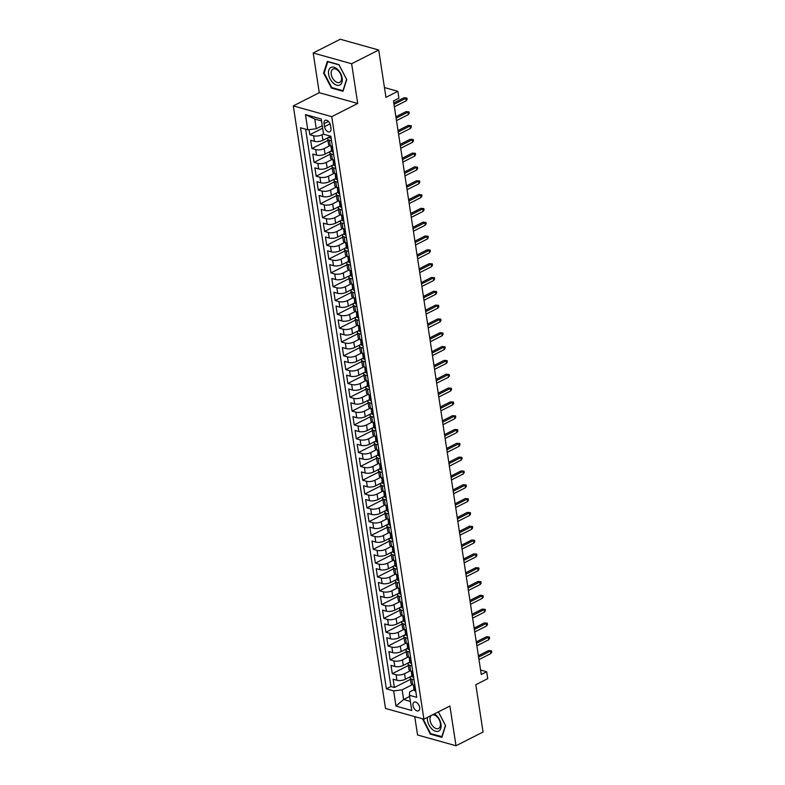 <?xml version="1.0" encoding="UTF-8"?>
<svg xmlns="http://www.w3.org/2000/svg" width="785" height="785" viewBox="0 0 785 785"><rect width="100%" height="100%" fill="white"/><g stroke="black" fill="none" stroke-linecap="round" stroke-linejoin="round"><path stroke-width="1.18" d="M419.641 707.413A4.847 2.904 -116.9 0 0 414.127 702.163A4.847 2.904 -116.9 0 0 412.998 705.558A4.847 2.904 -116.9 0 0 418.513 710.808A4.847 2.904 -116.9 0 0 419.641 707.413M414.745 716.626L417.551 734.986L455.997 745.75L483.06 732.022L475.818 684.687L487.73 678.642L486.671 671.734L480.577 670.027M293.296 105.897L385.494 708.433L423.929 719.197L331.731 116.661L293.296 105.897L319.269 92.709L357.715 103.483L351.631 63.752L313.195 52.978L319.269 92.709M313.195 52.978L340.258 39.25L378.704 50.014L385.945 97.35L397.848 91.305L384.444 87.557M351.631 63.752L378.704 50.014M309.035 129.643L309.81 134.716L322.655 128.2M328.787 137.306L322.939 140.28A6.064 2.335 171.3 0 1 314.451 141.31L310.654 140.25L311.93 148.542L327.963 140.407M330.897 151.132L325.049 154.095A6.064 2.335 -8.7 0 1 316.561 155.126L312.773 154.066L314.039 162.358L330.073 154.223M333.017 164.948L327.168 167.911A6.064 2.335 -8.7 0 1 318.681 168.952L314.883 167.882L316.159 176.174L332.192 168.039M335.126 178.764L329.278 181.737A6.064 2.335 -8.7 0 1 320.79 182.768L317.003 181.708L318.268 189.999L334.302 181.865M337.246 192.59L331.398 195.553A6.064 2.335 -8.7 0 1 322.91 196.584L319.112 195.524L320.388 203.815L336.422 195.681M339.355 206.406L333.507 209.369A6.064 2.335 -8.7 0 1 325.019 210.409L321.232 209.34L322.498 217.631L338.531 209.497M341.475 220.222L335.627 223.195A6.064 2.335 -8.7 0 1 327.139 224.225L323.341 223.166L324.617 231.457L340.651 223.323M343.585 234.048L337.736 237.011A6.064 2.335 -8.7 0 1 329.249 238.041L325.461 236.982L326.727 245.273L342.76 237.139M345.704 247.864L339.856 250.837A6.064 2.335 -8.7 0 1 331.368 251.867L327.571 250.807L328.846 259.099L344.88 250.964M347.814 261.69L341.966 264.653A6.064 2.335 -8.7 0 1 333.478 265.683L329.69 264.623L330.956 272.915L346.99 264.78M349.933 275.506L344.085 278.469A6.064 2.335 -8.7 0 1 335.597 279.509L331.8 278.439L333.075 286.731L349.109 278.596M352.043 289.322L346.195 292.295A6.064 2.335 -8.7 0 1 337.707 293.325L333.919 292.265L335.185 300.557L351.219 292.422M354.163 303.147L348.314 306.111A6.064 2.335 -8.7 0 1 339.826 307.141L336.029 306.081L337.305 314.373L353.338 306.238M356.272 316.963L350.424 319.927A6.064 2.335 -8.7 0 1 341.936 320.967L338.149 319.897L339.414 328.189L355.448 320.054M358.392 330.779L352.543 333.753A6.064 2.335 -8.7 0 1 344.056 334.783L340.268 333.723L341.534 342.015L357.567 333.88M360.501 344.605L354.653 347.569A6.064 2.335 -8.7 0 1 346.165 348.599L342.378 347.539L343.644 355.831L359.677 347.696M362.621 358.421L356.773 361.394A6.064 2.335 -8.7 0 1 348.285 362.425L344.497 361.365L345.763 369.656L361.797 361.522M364.731 372.247L358.882 375.21A6.064 2.335 -8.7 0 1 350.404 376.241L346.607 375.181L347.873 383.472L363.906 375.338M366.85 386.063L361.002 389.026A6.064 2.335 -8.7 0 1 352.514 390.066L348.726 388.997L349.992 397.288L366.026 389.154M368.96 399.879L363.112 402.852A6.064 2.335 -8.7 0 1 354.634 403.882L350.836 402.823L352.102 411.114L368.136 402.98M371.079 413.705L365.231 416.668A6.064 2.335 -8.7 0 1 356.743 417.698L352.956 416.639L354.221 424.93L370.255 416.796M373.189 427.521L367.341 430.484A6.064 2.335 -8.7 0 1 358.863 431.524L355.065 430.455L356.331 438.756L372.375 430.612M375.308 441.337L369.46 444.31A6.064 2.335 -8.7 0 1 360.972 445.34L357.185 444.281L358.451 452.572L374.484 444.438M377.418 455.163L371.57 458.126A6.064 2.335 -8.7 0 1 363.092 459.156L359.295 458.097L360.56 466.388L376.604 458.254M379.538 468.979L373.689 471.952A6.064 2.335 -8.7 0 1 365.202 472.982L361.414 471.922L362.68 480.214L378.713 472.079M381.657 482.804L375.799 485.768A6.064 2.335 -8.7 0 1 367.321 486.798L363.524 485.738L364.789 494.03L380.833 485.895M383.767 496.62L377.919 499.584A6.064 2.335 -8.7 0 1 369.431 500.624L365.643 499.554L366.909 507.846L382.943 499.711M385.886 510.436L380.028 513.41A6.064 2.335 -8.7 0 1 371.55 514.44L367.753 513.38L369.019 521.672L385.062 513.537M387.996 524.262L382.148 527.226A6.064 2.335 -8.7 0 1 373.66 528.256L369.872 527.196L371.138 535.488L387.172 527.353M390.116 538.078L384.257 541.042A6.064 2.335 -8.7 0 1 375.779 542.082L371.982 541.022L373.248 549.314L389.291 541.179M392.225 551.894L386.377 554.867A6.064 2.335 -8.7 0 1 377.889 555.898L374.102 554.838L375.367 563.13L391.401 554.995M394.345 565.72L388.497 568.683A6.064 2.335 -8.7 0 1 380.009 569.724L376.211 568.654L377.487 576.946L393.521 568.811M396.454 579.536L390.606 582.509A6.064 2.335 -8.7 0 1 382.118 583.54L378.331 582.48L379.597 590.771L395.63 582.637M398.574 593.362L392.726 596.325A6.064 2.335 -8.7 0 1 384.238 597.356L380.44 596.296L381.716 604.587L397.75 596.453M400.684 607.178L394.835 610.141A6.064 2.335 -8.7 0 1 386.348 611.181L382.56 610.112L383.826 618.403L399.859 610.269M402.803 620.994L396.955 623.967A6.064 2.335 -8.7 0 1 388.467 624.997L384.67 623.938L385.945 632.229L401.979 624.095M404.913 634.82L399.065 637.783A6.064 2.335 -8.7 0 1 390.577 638.813L386.789 637.754L388.055 646.045L404.089 637.911M407.032 648.636L401.184 651.609A6.064 2.335 -8.7 0 1 392.696 652.639L388.899 651.579L390.174 659.871L406.208 651.736M409.142 662.452L403.294 665.425A6.064 2.335 -8.7 0 1 394.806 666.455L391.018 665.395L392.284 673.687L408.318 665.552M397.848 91.305L398.908 98.213L393.491 100.961L481.254 674.482L486.671 671.734M324.048 123.637L324.509 126.679A4.7 2.816 -116.9 0 0 329.857 131.762A4.7 2.816 -116.9 0 0 330.956 128.475L330.495 125.443A4.7 2.816 -116.9 0 0 325.147 120.35A4.7 2.816 -116.9 0 0 324.048 123.637L328.444 121.41M413.999 689.711L409.613 691.938L409.436 695.294L416.707 697.335L330.848 136.256L323.577 134.215L321.251 119.016L305.463 114.59L307.789 129.8L300.518 127.759L386.377 688.837L393.648 690.879L402.136 689.838L403.608 699.513L410.369 701.407M409.436 695.294L411.762 710.504L395.974 706.078L393.648 690.879M410.32 670.792L404.56 673.716A6.064 2.335 171.3 0 1 396.082 674.747L392.284 673.687M411.262 676.278L405.413 679.241L404.56 673.716M408.21 656.976L402.45 659.9A6.064 2.335 171.3 0 1 393.962 660.931L390.174 659.871M406.09 643.151L400.33 646.075A6.064 2.335 171.3 0 1 391.852 647.105L388.055 646.045M403.981 629.334L398.221 632.259A6.064 2.335 171.3 0 1 389.733 633.289L385.945 632.229M401.861 615.518L396.101 618.433A6.064 2.335 171.3 0 1 387.623 619.473L383.826 618.403M399.751 601.693L393.991 604.617A6.064 2.335 171.3 0 1 385.504 605.647L381.716 604.587M397.632 587.877L391.872 590.801A6.064 2.335 171.3 0 1 383.384 591.831L379.597 590.771M395.522 574.061L389.762 576.975A6.064 2.335 171.3 0 1 381.274 578.015L377.487 576.946M393.403 560.235L387.643 563.159A6.064 2.335 171.3 0 1 379.155 564.189L375.367 563.13M391.293 546.419L385.533 549.343A6.064 2.335 171.3 0 1 377.045 550.373L373.248 549.314M389.174 532.593L383.414 535.517A6.064 2.335 171.3 0 1 374.926 536.547L371.138 535.488M387.064 518.777L381.304 521.701A6.064 2.335 171.3 0 1 372.816 522.731L369.019 521.672M384.944 504.961L379.184 507.875A6.064 2.335 171.3 0 1 370.697 508.915L366.909 507.846M382.835 491.135L377.075 494.059A6.064 2.335 171.3 0 1 368.587 495.09L364.789 494.03M380.715 477.319L374.955 480.243A6.064 2.335 171.3 0 1 366.467 481.274L362.68 480.214M378.605 463.493L372.846 466.418A6.064 2.335 171.3 0 1 364.358 467.458L360.56 466.388M376.486 449.677L370.726 452.602A6.064 2.335 171.3 0 1 362.238 453.632L358.451 452.572M374.376 435.861L368.616 438.786A6.064 2.335 171.3 0 1 360.129 439.816L356.331 438.756M372.257 422.036L366.497 424.96A6.064 2.335 171.3 0 1 358.009 425.99L354.221 424.93M370.147 408.22L364.387 411.144A6.064 2.335 171.3 0 1 355.899 412.174L352.102 411.114M368.028 394.404L362.268 397.318A6.064 2.335 171.3 0 1 353.78 398.358L349.992 397.288M365.918 380.578L360.158 383.502A6.064 2.335 171.3 0 1 351.67 384.532L347.873 383.472M363.798 366.762L358.038 369.686A6.064 2.335 171.3 0 1 349.551 370.716L345.763 369.656M361.689 352.936L355.929 355.86A6.064 2.335 171.3 0 1 347.441 356.89L343.644 355.831M359.569 339.12L353.809 342.044A6.064 2.335 171.3 0 1 345.322 343.074L341.534 342.015M357.46 325.304L351.7 328.218A6.064 2.335 171.3 0 1 343.212 329.258L339.414 328.189M355.34 311.478L349.58 314.402A6.064 2.335 171.3 0 1 341.092 315.433L337.305 314.373M353.23 297.662L347.47 300.586A6.064 2.335 171.3 0 1 338.983 301.617L335.185 300.557M351.111 283.846L345.351 286.76A6.064 2.335 171.3 0 1 336.863 287.801L333.075 286.731M348.991 270.02L343.241 272.945A6.064 2.335 171.3 0 1 334.753 273.975L330.956 272.915M346.882 256.204L341.122 259.128A6.064 2.335 171.3 0 1 332.634 260.159L328.846 259.099M344.762 242.379L339.012 245.303A6.064 2.335 171.3 0 1 330.524 246.333L326.727 245.273M342.652 228.563L336.893 231.487A6.064 2.335 171.3 0 1 328.405 232.517L324.617 231.457M340.533 214.747L334.783 217.661A6.064 2.335 171.3 0 1 326.295 218.701L322.498 217.631M338.423 200.921L332.663 203.845A6.064 2.335 171.3 0 1 324.176 204.875L320.388 203.815M336.304 187.105L330.544 190.029A6.064 2.335 171.3 0 1 322.066 191.059L318.268 189.999M334.194 173.289L328.434 176.203A6.064 2.335 171.3 0 1 319.946 177.243L316.159 176.174M332.075 159.463L326.315 162.387A6.064 2.335 171.3 0 1 317.837 163.417L314.039 162.358M329.965 145.647L324.205 148.571A6.064 2.335 171.3 0 1 315.717 149.601L311.93 148.542M323.548 134.009L322.085 134.745A6.064 2.335 171.3 0 1 313.608 135.776L309.81 134.716M305.63 129.191L390.92 686.532L394.404 687.503L410.437 679.368M405.413 679.241A6.064 2.335 -8.7 0 1 396.925 680.281L393.128 679.211L394.404 687.503M332.398 146.334L330.24 145.735A6.064 2.335 171.3 0 1 328.581 144.45L327.738 138.925A6.064 2.335 171.3 0 1 329.415 136.924M331.545 140.809L329.396 140.201A6.064 2.335 171.3 0 1 327.738 138.925M333.664 154.625L331.505 154.027A6.064 2.335 171.3 0 1 329.847 152.741A6.064 2.335 171.3 0 1 331.525 150.749M329.847 152.741L330.691 158.276A6.064 2.335 -8.7 0 0 332.359 159.551L334.508 160.15M335.774 168.441L333.625 167.843A6.064 2.335 171.3 0 1 331.967 166.567A6.064 2.335 171.3 0 1 333.645 164.565M331.967 166.567L332.811 172.092A6.064 2.335 -8.7 0 0 334.469 173.367L336.628 173.976M337.893 182.267L335.745 181.659A6.064 2.335 171.3 0 1 334.076 180.383A6.064 2.335 171.3 0 1 335.754 178.381M334.076 180.383L334.92 185.908A6.064 2.335 -8.7 0 0 336.588 187.193L338.737 187.792M340.003 196.083L337.854 195.485A6.064 2.335 171.3 0 1 336.196 194.199A6.064 2.335 171.3 0 1 337.874 192.207M336.196 194.199L337.04 199.733A6.064 2.335 -8.7 0 0 338.698 201.009L340.857 201.617M342.123 209.909L339.974 209.301A6.064 2.335 171.3 0 1 338.306 208.025A6.064 2.335 171.3 0 1 339.983 206.023M338.306 208.025L339.149 213.549A6.064 2.335 -8.7 0 0 340.818 214.825L342.966 215.433M344.242 223.725L342.083 223.126A6.064 2.335 171.3 0 1 340.425 221.841A6.064 2.335 171.3 0 1 342.103 219.839M340.425 221.841L341.269 227.365A6.064 2.335 -8.7 0 0 342.927 228.651L345.086 229.249M346.352 237.541L344.203 236.942A6.064 2.335 171.3 0 1 342.535 235.657A6.064 2.335 171.3 0 1 344.213 233.665M342.535 235.657L343.379 241.191A6.064 2.335 -8.7 0 0 345.047 242.467L347.196 243.075M348.471 251.367L346.313 250.758A6.064 2.335 171.3 0 1 344.654 249.483A6.064 2.335 171.3 0 1 346.332 247.481M344.654 249.483L345.498 255.007A6.064 2.335 -8.7 0 0 347.156 256.293L349.315 256.891M350.581 265.183L348.432 264.584A6.064 2.335 171.3 0 1 346.764 263.299A6.064 2.335 171.3 0 1 348.442 261.307M346.764 263.299L347.618 268.833A6.064 2.335 -8.7 0 0 349.276 270.109L351.425 270.707M352.7 278.999L350.542 278.4A6.064 2.335 171.3 0 1 348.883 277.125A6.064 2.335 171.3 0 1 350.561 275.123M348.883 277.125L349.727 282.649A6.064 2.335 -8.7 0 0 351.386 283.925L353.544 284.533M354.81 292.825L352.661 292.216A6.064 2.335 171.3 0 1 350.993 290.941A6.064 2.335 171.3 0 1 352.671 288.939M350.993 290.941L351.847 296.465A6.064 2.335 -8.7 0 0 353.505 297.75L355.654 298.349M356.93 306.641L354.771 306.042A6.064 2.335 171.3 0 1 353.113 304.757A6.064 2.335 171.3 0 1 354.791 302.765M353.113 304.757L353.957 310.291A6.064 2.335 -8.7 0 0 355.615 311.566L357.774 312.175M359.039 320.466L356.89 319.858A6.064 2.335 171.3 0 1 355.222 318.582A6.064 2.335 171.3 0 1 356.9 316.581M355.222 318.582L356.076 324.107A6.064 2.335 -8.7 0 0 357.734 325.382L359.883 325.991M361.159 334.282L359 333.684A6.064 2.335 171.3 0 1 357.342 332.398A6.064 2.335 171.3 0 1 359.02 330.397M357.342 332.398L358.186 337.923A6.064 2.335 -8.7 0 0 359.844 339.208L362.003 339.807M363.269 348.098L361.12 347.5A6.064 2.335 171.3 0 1 359.451 346.214A6.064 2.335 171.3 0 1 361.129 344.222M359.451 346.214L360.305 351.749A6.064 2.335 -8.7 0 0 361.963 353.024L364.112 353.633M365.388 361.924L363.229 361.316A6.064 2.335 171.3 0 1 361.571 360.04A6.064 2.335 171.3 0 1 363.249 358.038M361.571 360.04L362.415 365.565A6.064 2.335 -8.7 0 0 364.073 366.85L366.232 367.449M367.498 375.74L365.349 375.142A6.064 2.335 171.3 0 1 363.681 373.856A6.064 2.335 171.3 0 1 365.359 371.864M363.681 373.856L364.534 379.39A6.064 2.335 -8.7 0 0 366.193 380.666L368.342 381.265M369.617 389.556L367.459 388.958A6.064 2.335 171.3 0 1 365.8 387.682A6.064 2.335 171.3 0 1 367.478 385.68M365.8 387.682L366.644 393.207A6.064 2.335 -8.7 0 0 368.302 394.482L370.461 395.09M371.727 403.382L369.578 402.774A6.064 2.335 171.3 0 1 367.91 401.498A6.064 2.335 171.3 0 1 369.588 399.496M367.91 401.498L368.764 407.022A6.064 2.335 -8.7 0 0 370.422 408.308L372.571 408.906M373.846 417.198L371.688 416.599A6.064 2.335 171.3 0 1 370.029 415.314A6.064 2.335 171.3 0 1 371.707 413.322M370.029 415.314L370.873 420.848A6.064 2.335 -8.7 0 0 372.532 422.124L374.69 422.732M375.956 431.024L373.807 430.415A6.064 2.335 171.3 0 1 372.139 429.14A6.064 2.335 171.3 0 1 373.817 427.138M372.139 429.14L372.993 434.664A6.064 2.335 -8.7 0 0 374.651 435.95L376.8 436.548M378.076 444.84L375.917 444.241A6.064 2.335 171.3 0 1 374.259 442.956A6.064 2.335 171.3 0 1 375.936 440.954M374.259 442.956L375.102 448.48A6.064 2.335 -8.7 0 0 376.761 449.766L378.92 450.364M380.185 458.656L378.036 458.057A6.064 2.335 171.3 0 1 376.368 456.772A6.064 2.335 171.3 0 1 378.046 454.78M376.368 456.772L377.222 462.306A6.064 2.335 -8.7 0 0 378.88 463.582L381.029 464.19M382.305 472.482L380.146 471.873A6.064 2.335 171.3 0 1 378.488 470.598A6.064 2.335 171.3 0 1 380.166 468.596M378.488 470.598L379.332 476.122A6.064 2.335 -8.7 0 0 380.99 477.408L383.149 478.006M384.414 486.298L382.266 485.699A6.064 2.335 171.3 0 1 380.597 484.414A6.064 2.335 171.3 0 1 382.275 482.422M380.597 484.414L381.451 489.948A6.064 2.335 -8.7 0 0 383.109 491.224L385.258 491.822M386.534 500.123L384.375 499.515A6.064 2.335 171.3 0 1 382.717 498.239A6.064 2.335 171.3 0 1 384.395 496.238M382.717 498.239L383.561 503.764A6.064 2.335 -8.7 0 0 385.229 505.04L387.378 505.648M388.644 513.939L386.495 513.331A6.064 2.335 171.3 0 1 384.836 512.056A6.064 2.335 171.3 0 1 386.505 510.054M384.836 512.056L385.68 517.58A6.064 2.335 -8.7 0 0 387.339 518.865L389.488 519.464M390.763 527.755L388.604 527.157A6.064 2.335 171.3 0 1 386.946 525.871A6.064 2.335 171.3 0 1 388.624 523.88M386.946 525.871L387.79 531.406A6.064 2.335 -8.7 0 0 389.458 532.681L391.607 533.29M392.873 541.581L390.724 540.973A6.064 2.335 171.3 0 1 389.066 539.697A6.064 2.335 171.3 0 1 390.734 537.696M389.066 539.697L389.909 545.222A6.064 2.335 -8.7 0 0 391.568 546.507L393.717 547.106M394.992 555.397L392.834 554.799A6.064 2.335 171.3 0 1 391.175 553.513A6.064 2.335 171.3 0 1 392.853 551.512M391.175 553.513L392.019 559.038A6.064 2.335 -8.7 0 0 393.687 560.323L395.836 560.922M397.102 569.213L394.953 568.615A6.064 2.335 171.3 0 1 393.295 567.329A6.064 2.335 171.3 0 1 394.963 565.337M393.295 567.329L394.139 572.864A6.064 2.335 -8.7 0 0 395.797 574.139L397.956 574.748M399.222 583.039L397.063 582.431A6.064 2.335 171.3 0 1 395.404 581.155A6.064 2.335 171.3 0 1 397.082 579.153M395.404 581.155L396.248 586.68A6.064 2.335 -8.7 0 0 397.916 587.965L400.065 588.564M401.331 596.855L399.182 596.257A6.064 2.335 171.3 0 1 397.524 594.971A6.064 2.335 171.3 0 1 399.192 592.979M397.524 594.971L398.368 600.505A6.064 2.335 -8.7 0 0 400.026 601.781L402.185 602.389M403.451 610.681L401.292 610.073A6.064 2.335 171.3 0 1 399.634 608.797A6.064 2.335 171.3 0 1 401.312 606.795M399.634 608.797L400.478 614.321A6.064 2.335 -8.7 0 0 402.146 615.597L404.295 616.205M405.56 624.497L403.411 623.889A6.064 2.335 171.3 0 1 401.753 622.613A6.064 2.335 171.3 0 1 403.431 620.611M401.753 622.613L402.597 628.137A6.064 2.335 -8.7 0 0 404.255 629.423L406.414 630.021M407.68 638.313L405.521 637.714A6.064 2.335 171.3 0 1 403.863 636.429A6.064 2.335 171.3 0 1 405.541 634.437M403.863 636.429L404.707 641.963A6.064 2.335 -8.7 0 0 406.375 643.239L408.524 643.847M409.79 652.139L407.641 651.53A6.064 2.335 171.3 0 1 405.982 650.255A6.064 2.335 171.3 0 1 407.66 648.253M405.982 650.255L406.826 655.779A6.064 2.335 -8.7 0 0 408.485 657.065L410.643 657.663M411.909 665.955L409.75 665.356A6.064 2.335 171.3 0 1 408.092 664.071A6.064 2.335 171.3 0 1 409.77 662.079M408.092 664.071L408.936 669.595A6.064 2.335 -8.7 0 0 410.604 670.881L412.753 671.479M414.019 679.771L411.87 679.172A6.064 2.335 171.3 0 1 410.212 677.897A6.064 2.335 171.3 0 1 411.889 675.895M410.212 677.897L411.055 683.421A6.064 2.335 -8.7 0 0 412.714 684.697L414.873 685.305M321.556 120.978L314.795 119.084L316.276 128.76L307.789 129.8M322.282 125.718L316.276 128.76M357.715 103.483L331.731 116.661M455.997 745.75L449.913 706.019L423.929 719.197M409.613 696.472L403.608 699.513L395.974 706.078M412.439 684.618L402.136 689.838M390.92 686.532L386.377 688.837M314.795 119.084L305.463 114.59M323.587 73.084L331.417 88.048L342.996 91.286L346.744 79.57L338.914 64.615L327.335 61.377L323.587 73.084L324.274 72.74M422.556 718.815L430.278 734.112L441.857 737.36L445.605 725.644L438.393 711.867M332.134 87.675L331.417 88.048M430.994 733.749L430.278 734.112M331.103 137.905L330.524 138.15A4.013 1.55 171.3 0 1 329.474 137.316L329.239 135.805M394.011 104.317L405.835 98.321L403.961 97.791L406.905 98.037L405.835 98.321L406.218 100.804L394.394 106.799M403.961 97.791L393.795 102.953M406.905 98.037L407.121 99.42L406.218 100.804M342.132 78.107A9.852 5.897 -116.9 0 0 334.008 67.235A9.852 5.897 -116.9 0 0 328.63 74.33A9.852 5.897 -116.9 0 0 336.755 85.202A9.852 5.897 -116.9 0 0 342.132 78.107M341.475 77.156A7.457 4.465 -116.9 0 0 332.997 69.07A7.457 4.465 -116.9 0 0 331.25 74.29A7.457 4.465 -116.9 0 0 339.738 82.366A7.457 4.465 -116.9 0 0 341.475 77.156M331.751 87.567L324.166 73.074L327.796 61.73L339.012 64.87L346.597 79.363L342.966 90.717L331.751 87.567M427.433 717.431A9.852 5.897 -116.9 0 0 432.054 729.128A9.852 5.897 -116.9 0 0 440.777 728.421A9.852 5.897 -116.9 0 0 436.431 715.459A9.852 5.897 -116.9 0 0 434.34 713.918M431.475 715.37A7.457 4.465 -116.9 0 0 433.575 726.969A7.457 4.465 -116.9 0 0 438.599 728.441A7.457 4.465 -116.9 0 0 440.356 723.299A7.457 4.465 -116.9 0 0 436.882 716.617A7.457 4.465 -116.9 0 0 432.26 714.978M442.083 736.654L430.612 733.641L423.086 718.962M438.364 711.877L445.458 725.428L441.827 736.781M333.223 151.721L332.634 151.976A4.013 1.55 171.3 0 1 331.584 151.142L331.182 148.512A4.013 1.55 -8.7 0 0 331.584 149.062L331.79 149.081M331.584 147.649L331.407 147.874A4.013 1.55 -8.7 0 0 331.182 148.512M331.937 148.885L331.339 147.403A4.013 1.55 171.3 0 1 330.927 146.854L330.779 145.882M396.121 118.133L407.945 112.137L406.08 111.617L409.024 111.862L407.945 112.137L408.328 114.62L396.503 120.625M406.08 111.617L395.915 116.769M409.024 111.862L409.23 113.236L408.328 114.62M335.332 165.537L334.753 165.792A4.013 1.55 171.3 0 1 333.703 164.958L333.301 162.328A4.013 1.55 -8.7 0 0 333.703 162.878L333.91 162.897M333.703 161.465L333.517 161.69A4.013 1.55 -8.7 0 0 333.301 162.328M334.057 162.701L333.448 161.219A4.013 1.55 171.3 0 1 333.046 160.67L332.899 159.698M398.24 131.958L410.064 125.953L408.19 125.433L411.134 125.678L410.064 125.953L410.447 128.446L398.623 134.441M408.19 125.433L398.024 130.585M411.134 125.678L411.35 127.062L410.447 128.446M337.452 179.363L336.863 179.608A4.013 1.55 171.3 0 1 335.813 178.774L335.411 176.154A4.013 1.55 -8.7 0 0 335.813 176.703L336.019 176.723M335.813 175.29L335.637 175.506A4.013 1.55 -8.7 0 0 335.411 176.154M336.166 176.517L335.568 175.045A4.013 1.55 171.3 0 1 335.156 174.496L335.009 173.524M400.35 145.774L412.174 139.779L410.31 139.249L413.253 139.494L412.174 139.779L412.557 142.262L400.733 148.267M410.31 139.249L400.144 144.411M413.253 139.494L413.469 140.878L412.557 142.262M339.562 193.179L338.983 193.434A4.013 1.55 171.3 0 1 337.933 192.6L337.53 189.97A4.013 1.55 -8.7 0 0 337.933 190.519L338.139 190.539M337.933 189.106L337.746 189.332A4.013 1.55 -8.7 0 0 337.53 189.97M338.286 190.343L337.678 188.861A4.013 1.55 171.3 0 1 337.275 188.312L337.128 187.34M402.469 159.59L414.294 153.595L412.419 153.075L415.363 153.32L414.294 153.595L414.676 156.087L402.852 162.083M412.419 153.075L402.254 158.227M415.363 153.32L415.579 154.704L414.676 156.087M341.681 207.005L341.092 207.25A4.013 1.55 171.3 0 1 340.042 206.416L339.64 203.796A4.013 1.55 -8.7 0 0 340.042 204.335L340.248 204.365M340.042 202.923L339.866 203.148A4.013 1.55 -8.7 0 0 339.64 203.796M340.396 204.159L339.797 202.677A4.013 1.55 171.3 0 1 339.385 202.137L339.238 201.166M404.579 173.416L416.403 167.411L414.539 166.891L417.483 167.136L416.403 167.411L416.786 169.903L404.962 175.899M414.539 166.891L404.373 172.052M417.483 167.136L417.698 168.52L416.786 169.903M343.791 220.82L343.212 221.066A4.013 1.55 171.3 0 1 342.162 220.242L341.76 217.612A4.013 1.55 -8.7 0 0 342.162 218.161L342.368 218.181M342.162 216.748L341.975 216.964A4.013 1.55 -8.7 0 0 341.76 217.612M342.515 217.985L341.907 216.503A4.013 1.55 171.3 0 1 341.504 215.953L341.357 214.982M406.699 187.232L418.523 181.237L416.649 180.707L419.602 180.962L418.523 181.237L418.905 183.719L407.081 189.725M416.649 180.707L406.493 185.868M419.602 180.962L419.808 182.336L418.905 183.719M345.91 234.636L345.322 234.892A4.013 1.55 171.3 0 1 344.272 234.058L343.869 231.428A4.013 1.55 -8.7 0 0 344.272 231.977L344.478 231.997M344.272 230.564L344.095 230.79A4.013 1.55 -8.7 0 0 343.869 231.428M344.625 231.801L344.026 230.319A4.013 1.55 171.3 0 1 343.614 229.769L343.467 228.798M408.808 201.058L420.632 195.053L418.768 194.533L421.712 194.778L420.632 195.053L421.015 197.545L409.191 203.541M418.768 194.533L408.602 199.684M421.712 194.778L421.928 196.162L421.015 197.545M348.02 248.462L347.48 248.688A4.013 1.55 171.3 0 1 346.391 247.874L345.989 245.254A4.013 1.55 -8.7 0 0 346.391 245.793L346.597 245.823M346.391 244.38L346.205 244.606A4.013 1.55 -8.7 0 0 345.989 245.254M346.744 245.617L346.136 244.135A4.013 1.55 171.3 0 1 345.734 243.595L345.586 242.624M410.928 214.874L422.752 208.879L420.878 208.349L423.831 208.594L422.752 208.879L423.135 211.361L411.311 217.357M420.878 208.349L410.722 213.51M423.831 208.594L424.037 209.978L423.135 211.361M350.139 262.278L349.551 262.533A4.013 1.55 171.3 0 1 348.501 261.699L348.098 259.07A4.013 1.55 -8.7 0 0 348.501 259.619L348.707 259.639M348.501 258.206L348.324 258.432A4.013 1.55 -8.7 0 0 348.098 259.07M348.854 259.442L348.255 257.961A4.013 1.55 171.3 0 1 347.853 257.411L347.696 256.44M413.038 228.69L424.862 222.695L422.997 222.175L425.941 222.42L424.862 222.695L425.244 225.177L413.42 231.182M422.997 222.175L412.832 227.326M425.941 222.42L426.157 223.804L425.244 225.177M352.249 276.094L351.67 276.349A4.013 1.55 171.3 0 1 350.62 275.515L350.218 272.886A4.013 1.55 -8.7 0 0 350.62 273.435L350.826 273.455M350.62 272.022L350.434 272.248A4.013 1.55 -8.7 0 0 350.218 272.886M350.974 273.259L350.365 271.777A4.013 1.55 171.3 0 1 349.963 271.227L349.816 270.256M415.157 242.516L426.981 236.511L425.107 235.991L428.06 236.236L426.981 236.511L427.364 239.003L415.54 244.999M425.107 235.991L414.951 241.142M428.06 236.236L428.267 237.619L427.364 239.003M354.369 289.92L353.78 290.165A4.013 1.55 171.3 0 1 352.73 289.331L352.328 286.711A4.013 1.55 -8.7 0 0 352.73 287.261L352.936 287.281M352.73 285.848L352.553 286.064A4.013 1.55 -8.7 0 0 352.328 286.711M353.083 287.075L352.485 285.603A4.013 1.55 171.3 0 1 352.082 285.053L351.925 284.082M417.267 256.332L429.091 250.337L427.226 249.807L430.17 250.052L429.091 250.337L429.474 252.819L417.649 258.824M427.226 249.807L417.061 254.968M430.17 250.052L430.386 251.435L429.474 252.819M356.478 303.736L355.899 303.991A4.013 1.55 171.3 0 1 354.849 303.157L354.447 300.527A4.013 1.55 -8.7 0 0 354.849 301.077L355.055 301.097M354.849 299.664L354.663 299.89A4.013 1.55 -8.7 0 0 354.447 300.527M355.203 300.9L354.594 299.419A4.013 1.55 171.3 0 1 354.192 298.869L354.045 297.898M419.386 270.148L431.21 264.152L429.336 263.632L432.29 263.878L431.21 264.152L431.593 266.645L419.769 272.64M429.336 263.632L419.18 268.784M432.29 263.878L432.496 265.261L431.593 266.645M358.598 317.562L358.009 317.807A4.013 1.55 171.3 0 1 356.959 316.973L356.557 314.353A4.013 1.55 -8.7 0 0 356.969 314.893L357.165 314.922M356.959 313.48L356.783 313.706A4.013 1.55 -8.7 0 0 356.557 314.353M357.312 314.716L356.714 313.235A4.013 1.55 171.3 0 1 356.311 312.695L356.154 311.724M421.496 283.974L433.32 277.968L431.456 277.448L434.399 277.694L433.32 277.968L433.703 280.461L421.879 286.456M431.456 277.448L421.29 282.61M434.399 277.694L434.615 279.077L433.703 280.461M360.707 331.378L360.129 331.623A4.013 1.55 171.3 0 1 359.079 330.799L358.676 328.169A4.013 1.55 -8.7 0 0 359.079 328.719L359.285 328.738M359.079 327.306L358.892 327.522A4.013 1.55 -8.7 0 0 358.676 328.169M359.432 328.542L358.823 327.06A4.013 1.55 171.3 0 1 358.421 326.511L358.274 325.539M423.615 297.79L435.439 291.794L433.565 291.264L436.519 291.52L435.439 291.794L435.822 294.277L423.998 300.282M433.565 291.264L423.409 296.426M436.519 291.52L436.725 292.893L435.822 294.277M362.827 345.194L362.238 345.449A4.013 1.55 171.3 0 1 361.188 344.615L360.786 341.985A4.013 1.55 -8.7 0 0 361.198 342.535L361.394 342.554M361.188 341.122L361.012 341.347A4.013 1.55 -8.7 0 0 360.786 341.985M361.542 342.358L360.943 340.876A4.013 1.55 171.3 0 1 360.541 340.327L360.384 339.355M425.725 311.616L437.549 305.61L435.685 305.09L438.629 305.336L437.549 305.61L437.932 308.103L426.108 314.098M435.685 305.09L425.519 310.242M438.629 305.336L438.844 306.719L437.932 308.103M364.937 359.02L364.358 359.265A4.013 1.55 171.3 0 1 363.308 358.431L362.905 355.811A4.013 1.55 -8.7 0 0 363.308 356.351L363.514 356.38M363.308 354.948L363.121 355.163A4.013 1.55 -8.7 0 0 362.905 355.811M363.661 356.174L363.053 354.692A4.013 1.55 171.3 0 1 362.65 354.153L362.503 353.181M427.845 325.432L439.669 319.436L437.795 318.906L440.748 319.152L439.669 319.436L440.051 321.919L428.227 327.914M437.795 318.906L427.639 324.068M440.748 319.152L440.954 320.535L440.051 321.919M367.056 372.836L366.467 373.091A4.013 1.55 171.3 0 1 365.417 372.257L365.015 369.627A4.013 1.55 -8.7 0 0 365.427 370.177L365.624 370.196M365.417 368.764L365.241 368.989A4.013 1.55 -8.7 0 0 365.015 369.627M365.771 370L365.172 368.518A4.013 1.55 171.3 0 1 364.77 367.969L364.613 366.997M429.954 339.248L441.778 333.252L439.914 332.732L442.858 332.977L441.778 333.252L442.161 335.735L430.337 341.74M439.914 332.732L429.748 337.884M442.858 332.977L443.074 334.361L442.161 335.735M369.166 386.652L368.587 386.907A4.013 1.55 171.3 0 1 367.537 386.073L367.135 383.443A4.013 1.55 -8.7 0 0 367.537 383.993L367.743 384.012M367.537 382.58L367.36 382.805A4.013 1.55 -8.7 0 0 367.135 383.443M367.89 383.816L367.282 382.334A4.013 1.55 171.3 0 1 366.88 381.785L366.732 380.813M432.074 353.073L443.898 347.068L442.024 346.548L444.977 346.793L443.898 347.068L444.281 349.56L432.457 355.556M442.024 346.548L431.868 351.7M444.977 346.793L445.183 348.177L444.281 349.56M371.285 400.478L370.697 400.723A4.013 1.55 171.3 0 1 369.647 399.889L369.244 397.269A4.013 1.55 -8.7 0 0 369.656 397.818L369.853 397.838M369.647 396.405L369.47 396.621A4.013 1.55 -8.7 0 0 369.244 397.269M370 397.632L369.401 396.16A4.013 1.55 171.3 0 1 368.999 395.611L368.842 394.639M434.183 366.889L446.008 360.894L444.143 360.364L447.087 360.609L446.008 360.894L446.39 363.376L434.566 369.382M444.143 360.364L433.977 365.525M447.087 360.609L447.303 361.993L446.39 363.376M373.395 414.294L372.816 414.549A4.013 1.55 171.3 0 1 371.766 413.715L371.364 411.085A4.013 1.55 -8.7 0 0 371.766 411.634L371.972 411.654M371.766 410.221L371.59 410.447A4.013 1.55 -8.7 0 0 371.364 411.085M372.119 411.458L371.511 409.976A4.013 1.55 171.3 0 1 371.109 409.427L370.962 408.455M436.303 380.705L448.127 374.71L446.253 374.19L449.206 374.435L448.127 374.71L448.51 377.202L436.686 383.198M446.253 374.19L436.097 379.341M449.206 374.435L449.412 375.819L448.51 377.202M375.515 428.119L374.926 428.365A4.013 1.55 171.3 0 1 373.876 427.531L373.483 424.911A4.013 1.55 -8.7 0 0 373.886 425.45L374.082 425.48M373.876 424.037L373.699 424.263A4.013 1.55 -8.7 0 0 373.483 424.911M374.229 425.274L373.631 423.792A4.013 1.55 171.3 0 1 373.228 423.252L373.081 422.281M438.413 394.531L450.237 388.526L448.372 388.006L451.316 388.251L450.237 388.526L450.619 391.018L438.795 397.014M448.372 388.006L438.207 393.167M451.316 388.251L451.532 389.635L450.619 391.018M377.624 441.935L377.045 442.181A4.013 1.55 171.3 0 1 375.995 441.356L375.593 438.727A4.013 1.55 -8.7 0 0 375.995 439.276L376.201 439.296M375.995 437.863L375.819 438.079A4.013 1.55 -8.7 0 0 375.593 438.727M376.349 439.1L375.74 437.618A4.013 1.55 171.3 0 1 375.338 437.068L375.191 436.097M440.532 408.347L452.356 402.352L450.482 401.822L453.436 402.077L452.356 402.352L452.739 404.834L440.915 410.84M450.482 401.822L440.326 406.983M453.436 402.077L453.642 403.451L452.739 404.834M379.744 455.751L379.155 456.007A4.013 1.55 171.3 0 1 378.105 455.172L377.713 452.543A4.013 1.55 -8.7 0 0 378.115 453.092L378.311 453.112M378.105 451.679L377.928 451.905A4.013 1.55 -8.7 0 0 377.713 452.543M378.458 452.916L377.86 451.434A4.013 1.55 171.3 0 1 377.457 450.884L377.31 449.913M442.652 422.173L454.476 416.168L452.602 415.648L455.545 415.893L454.476 416.168L454.849 418.66L443.025 424.656M452.602 415.648L442.436 420.799M455.545 415.893L455.761 417.277L454.849 418.66M381.853 469.577L381.274 469.822A4.013 1.55 171.3 0 1 380.225 468.988L379.822 466.368A4.013 1.55 -8.7 0 0 380.225 466.908L380.431 466.938M380.225 465.505L380.048 465.721A4.013 1.55 -8.7 0 0 379.822 466.368M380.578 466.732L379.969 465.25A4.013 1.55 171.3 0 1 379.567 464.71L379.42 463.739M444.761 435.989L456.585 429.994L454.711 429.464L457.665 429.709L456.585 429.994L456.968 432.476L445.144 438.472M454.711 429.464L444.555 434.625M457.665 429.709L457.871 431.093L456.968 432.476M383.973 483.393L383.384 483.648A4.013 1.55 171.3 0 1 382.344 482.814L381.942 480.185A4.013 1.55 -8.7 0 0 382.344 480.734L382.54 480.754M382.334 479.321L382.158 479.547A4.013 1.55 -8.7 0 0 381.942 480.185M382.688 480.557L382.089 479.076A4.013 1.55 171.3 0 1 381.687 478.526L381.539 477.555M446.881 449.805L458.705 443.81L456.831 443.289L459.774 443.535L458.705 443.81L459.078 446.302L447.254 452.297M456.831 443.289L446.665 448.441M459.774 443.535L459.99 444.918L459.078 446.302M386.083 497.209L385.504 497.464A4.013 1.55 171.3 0 1 384.454 496.63L384.051 494A4.013 1.55 -8.7 0 0 384.454 494.55L384.66 494.57M384.454 493.137L384.277 493.363A4.013 1.55 -8.7 0 0 384.051 494M384.807 494.373L384.199 492.892A4.013 1.55 171.3 0 1 383.796 492.342L383.649 491.371M448.991 463.631L460.815 457.626L458.94 457.105L461.894 457.351L460.815 457.626L461.197 460.118L449.373 466.113M458.94 457.105L448.784 462.257M461.894 457.351L462.1 458.734L461.197 460.118M388.202 511.035L387.613 511.28A4.013 1.55 171.3 0 1 386.573 510.446L386.171 507.826A4.013 1.55 -8.7 0 0 386.573 508.376L386.779 508.395M386.563 506.963L386.387 507.179A4.013 1.55 -8.7 0 0 386.171 507.826M386.917 508.189L386.318 506.717A4.013 1.55 171.3 0 1 385.916 506.168L385.769 505.197M451.11 477.447L462.934 471.451L461.06 470.921L464.004 471.167L462.934 471.451L463.307 473.934L451.483 479.939M461.06 470.921L450.894 476.083M464.004 471.167L464.22 472.55L463.307 473.934M390.312 524.851L389.733 525.106A4.013 1.55 171.3 0 1 388.683 524.272L388.281 521.642A4.013 1.55 -8.7 0 0 388.683 522.192L388.889 522.211M388.683 520.779L388.506 521.005A4.013 1.55 -8.7 0 0 388.281 521.642M389.036 522.015L388.428 520.534A4.013 1.55 171.3 0 1 388.025 519.984L387.878 519.013M453.22 491.263L465.044 485.267L463.17 484.747L466.123 484.993L465.044 485.267L465.426 487.76L453.602 493.755M463.17 484.747L453.014 489.899M466.123 484.993L466.329 486.376L465.426 487.76M392.431 538.677L391.843 538.922A4.013 1.55 171.3 0 1 390.802 538.088L390.4 535.468A4.013 1.55 -8.7 0 0 390.802 536.008L391.009 536.037M390.793 534.595L390.616 534.82A4.013 1.55 -8.7 0 0 390.4 535.468M391.146 535.831L390.547 534.349A4.013 1.55 171.3 0 1 390.145 533.81L389.998 532.838M455.339 505.089L467.163 499.093L465.289 498.563L468.233 498.809L467.163 499.093L467.536 501.576L455.712 507.571M465.289 498.563L455.123 503.725M468.233 498.809L468.449 500.192L467.536 501.576M394.541 552.493L393.962 552.738A4.013 1.55 171.3 0 1 392.912 551.914L392.51 549.284A4.013 1.55 -8.7 0 0 392.912 549.834L393.118 549.853M392.912 548.421L392.736 548.636A4.013 1.55 -8.7 0 0 392.51 549.284M393.265 549.657L392.657 548.175A4.013 1.55 171.3 0 1 392.255 547.626L392.108 546.654M457.449 518.905L469.273 512.909L467.409 512.389L470.352 512.634L469.273 512.909L469.656 515.392L457.832 521.397M467.409 512.389L457.243 517.541M470.352 512.634L470.558 514.008L469.656 515.392M396.661 566.309L396.072 566.564A4.013 1.55 171.3 0 1 395.032 565.73L394.629 563.1A4.013 1.55 -8.7 0 0 395.032 563.65L395.238 563.669M395.022 562.237L394.845 562.462A4.013 1.55 -8.7 0 0 394.629 563.1M395.385 563.473L394.776 561.991A4.013 1.55 171.3 0 1 394.374 561.442L394.227 560.47M459.568 532.73L471.392 526.725L469.518 526.205L472.462 526.45L471.392 526.725L471.765 529.218L459.941 535.213M469.518 526.205L459.353 531.357M472.462 526.45L472.678 527.834L471.765 529.218M398.78 580.135L398.191 580.38A4.013 1.55 171.3 0 1 397.141 579.546L396.739 576.926A4.013 1.55 -8.7 0 0 397.141 577.475L397.347 577.495M397.141 576.062L396.965 576.278A4.013 1.55 -8.7 0 0 396.739 576.926M397.495 577.289L396.886 575.817A4.013 1.55 171.3 0 1 396.484 575.268L396.337 574.296M461.678 546.546L473.502 540.551L471.638 540.021L474.582 540.266L473.502 540.551L473.885 543.034L462.061 549.029M471.638 540.021L461.472 545.183M474.582 540.266L474.788 541.65L473.885 543.034M400.89 593.951L400.311 594.206A4.013 1.55 171.3 0 1 399.261 593.372L398.858 590.742A4.013 1.55 -8.7 0 0 399.261 591.291L399.467 591.311M399.251 589.878L399.074 590.104A4.013 1.55 -8.7 0 0 398.858 590.742M399.614 591.115L399.006 589.633A4.013 1.55 171.3 0 1 398.603 589.084L398.456 588.112M463.798 560.362L475.622 554.367L473.748 553.847L476.691 554.092L475.622 554.367L475.995 556.859L464.171 562.855M473.748 553.847L463.582 558.998M476.691 554.092L476.907 555.476L475.995 556.859M403.009 607.767L402.42 608.022A4.013 1.55 171.3 0 1 401.37 607.188L400.968 604.558A4.013 1.55 -8.7 0 0 401.37 605.107L401.577 605.137M401.37 603.694L401.194 603.92A4.013 1.55 -8.7 0 0 400.968 604.558M401.724 604.931L401.115 603.449A4.013 1.55 171.3 0 1 400.713 602.9L400.566 601.928M465.907 574.188L477.731 568.183L475.867 567.663L478.811 567.908L477.731 568.183L478.114 570.675L466.29 576.671M475.867 567.663L465.701 572.814M478.811 567.908L479.017 569.292L478.114 570.675M405.119 621.592L404.54 621.838A4.013 1.55 171.3 0 1 403.49 621.004L403.088 618.384A4.013 1.55 -8.7 0 0 403.49 618.933L403.696 618.953M403.48 617.52L403.304 617.736A4.013 1.55 -8.7 0 0 403.088 618.384M403.843 618.747L403.235 617.275A4.013 1.55 171.3 0 1 402.833 616.725L402.685 615.754M468.027 588.004L479.851 582.009L477.977 581.479L480.92 581.724L479.851 582.009L480.224 584.491L468.4 590.497M477.977 581.479L467.811 586.64M480.92 581.724L481.136 583.108L480.224 584.491M407.238 635.408L406.65 635.664A4.013 1.55 171.3 0 1 405.6 634.83L405.197 632.2A4.013 1.55 -8.7 0 0 405.6 632.749L405.806 632.769M405.6 631.336L405.423 631.562A4.013 1.55 -8.7 0 0 405.197 632.2M405.953 632.573L405.345 631.091A4.013 1.55 171.3 0 1 404.942 630.541L404.795 629.57M470.136 601.82L481.961 595.825L480.096 595.305L483.04 595.55L481.961 595.825L482.343 598.317L470.519 604.313M480.096 595.305L469.93 600.456M483.04 595.55L483.246 596.934L482.343 598.317M409.348 649.234L408.769 649.48A4.013 1.55 171.3 0 1 407.719 648.645L407.317 646.026A4.013 1.55 -8.7 0 0 407.719 646.565L407.925 646.595M407.709 645.152L407.533 645.378A4.013 1.55 -8.7 0 0 407.317 646.026M408.072 646.389L407.464 644.907A4.013 1.55 171.3 0 1 407.062 644.367L406.915 643.396M472.256 615.646L484.08 609.651L482.206 609.121L485.15 609.366L484.08 609.651L484.453 612.133L472.629 618.129M482.206 609.121L472.04 614.282M485.15 609.366L485.365 610.75L484.453 612.133M411.468 663.05L410.879 663.296A4.013 1.55 171.3 0 1 409.829 662.471L409.427 659.842A4.013 1.55 -8.7 0 0 409.829 660.391L410.035 660.411M409.829 658.978L409.652 659.194A4.013 1.55 -8.7 0 0 409.427 659.842M410.182 660.214L409.574 658.733A4.013 1.55 171.3 0 1 409.171 658.183L409.024 657.212M474.366 629.462L486.19 623.467L484.325 622.947L487.269 623.192L486.19 623.467L486.572 625.949L474.748 631.954M484.325 622.947L474.16 628.098M487.269 623.192L487.475 624.566L486.572 625.949M413.577 676.866L412.998 677.121A4.013 1.55 171.3 0 1 411.948 676.287L411.546 673.658A4.013 1.55 -8.7 0 0 411.948 674.207L412.154 674.227M411.948 672.794L411.762 673.02A4.013 1.55 -8.7 0 0 411.546 673.658M412.302 674.03L411.693 672.549A4.013 1.55 171.3 0 1 411.291 671.999L411.144 671.028M476.485 643.288L488.309 637.283L486.435 636.763L489.379 637.008L488.309 637.283L488.682 639.775L476.868 645.77M486.435 636.763L476.269 641.914M489.379 637.008L489.595 638.391L488.682 639.775M415.697 690.692L415.108 690.937A4.013 1.55 171.3 0 1 414.058 690.103L413.656 687.483A4.013 1.55 -8.7 0 0 414.058 688.033L414.264 688.053M414.058 686.62L413.881 686.836A4.013 1.55 -8.7 0 0 413.656 687.483M414.411 687.846L413.803 686.375A4.013 1.55 171.3 0 1 413.401 685.825L413.253 684.854M478.595 657.104L490.419 651.108L488.555 650.579L491.498 650.824L490.419 651.108L490.802 653.591L478.978 659.586M488.555 650.579L478.389 655.74M491.498 650.824L491.704 652.207L490.802 653.591M403.294 665.425L402.45 659.9M401.184 651.609L400.33 646.075M399.065 637.783L398.221 632.259M396.955 623.967L396.101 618.433M394.835 610.141L393.991 604.617M392.726 596.325L391.872 590.801M390.606 582.509L389.762 576.975M388.497 568.683L387.643 563.159M386.377 554.867L385.533 549.343M384.257 541.042L383.414 535.517M382.148 527.226L381.304 521.701M380.028 513.41L379.184 507.875M377.919 499.584L377.075 494.059M375.799 485.768L374.955 480.243M373.689 471.952L372.846 466.418M371.57 458.126L370.726 452.602M369.46 444.31L368.616 438.786M367.341 430.484L366.497 424.96M365.231 416.668L364.387 411.144M363.112 402.852L362.268 397.318M361.002 389.026L360.158 383.502M358.882 375.21L358.038 369.686M356.773 361.394L355.929 355.86M354.653 347.569L353.809 342.044M352.543 333.753L351.7 328.218M350.424 319.927L349.58 314.402M348.314 306.111L347.47 300.586M346.195 292.295L345.351 286.76M344.085 278.469L343.241 272.945M341.966 264.653L341.122 259.128M339.856 250.837L339.012 245.303M337.736 237.011L336.893 231.487M335.627 223.195L334.783 217.661M333.507 209.369L332.663 203.845M331.398 195.553L330.544 190.029M329.278 181.737L328.434 176.203M327.168 167.911L326.315 162.387M325.049 154.095L324.205 148.571M322.939 140.28L322.085 134.745M314.451 141.31L313.608 135.776M396.925 680.281L396.082 674.747M394.806 666.455L393.962 660.931M392.696 652.639L391.852 647.105M390.577 638.813L389.733 633.289M388.467 624.997L387.623 619.473M386.348 611.181L385.504 605.647M384.238 597.356L383.384 591.831M382.118 583.54L381.274 578.015M380.009 569.724L379.155 564.189M377.889 555.898L377.045 550.373M375.779 542.082L374.926 536.547M373.66 528.256L372.816 522.731M371.55 514.44L370.697 508.915M369.431 500.624L368.587 495.09M367.321 486.798L366.467 481.274M365.202 472.982L364.358 467.458M363.092 459.156L362.238 453.632M360.972 445.34L360.129 439.816M358.863 431.524L358.009 425.99M356.743 417.698L355.899 412.174M354.634 403.882L353.78 398.358M352.514 390.066L351.67 384.532M350.404 376.241L349.551 370.716M348.285 362.425L347.441 356.89M346.165 348.599L345.322 343.074M344.056 334.783L343.212 329.258M341.936 320.967L341.092 315.433M339.826 307.141L338.983 301.617M337.707 293.325L336.863 287.801M335.597 279.509L334.753 273.975M333.478 265.683L332.634 260.159M331.368 251.867L330.524 246.333M329.249 238.041L328.405 232.517M327.139 224.225L326.295 218.701M325.019 210.409L324.176 204.875M322.91 196.584L322.066 191.059M320.79 182.768L319.946 177.243M318.681 168.952L317.837 163.417M316.561 155.126L315.717 149.601M330.24 145.735L329.396 140.201M332.359 159.551L331.505 154.027M334.469 173.367L333.625 167.843M336.588 187.193L335.745 181.659M338.698 201.009L337.854 195.485M340.818 214.825L339.974 209.301M342.927 228.651L342.083 223.126M345.047 242.467L344.203 236.942M347.156 256.293L346.313 250.758M349.276 270.109L348.432 264.584M351.386 283.925L350.542 278.4M353.505 297.75L352.661 292.216M355.615 311.566L354.771 306.042M357.734 325.382L356.89 319.858M359.844 339.208L359 333.684M361.963 353.024L361.12 347.5M364.073 366.85L363.229 361.316M366.193 380.666L365.349 375.142M368.302 394.482L367.459 388.958M370.422 408.308L369.578 402.774M372.532 422.124L371.688 416.599M374.651 435.95L373.807 430.415M376.761 449.766L375.917 444.241M378.88 463.582L378.036 458.057M380.99 477.408L380.146 471.873M383.109 491.224L382.266 485.699M385.229 505.04L384.375 499.515M387.339 518.865L386.495 513.331M389.458 532.681L388.604 527.157M391.568 546.507L390.724 540.973M393.687 560.323L392.834 554.799M395.797 574.139L394.953 568.615M397.916 587.965L397.063 582.431M400.026 601.781L399.182 596.257M402.146 615.597L401.292 610.073M404.255 629.423L403.411 623.889M406.375 643.239L405.521 637.714M408.485 657.065L407.641 651.53M410.604 670.881L409.75 665.356M412.714 684.697L411.87 679.172M330.053 123.863L324.509 126.679M330.563 138.131L330.25 136.09M332.683 151.956L331.8 146.167M334.793 165.772L333.91 159.983M336.912 179.588L336.029 173.809M339.022 193.414L338.139 187.625M341.141 207.23L340.258 201.441M343.251 221.046L342.368 215.267M345.371 234.872L344.487 229.083M347.48 248.688L346.597 242.908M349.6 262.514L348.717 256.724M351.709 276.33L350.826 270.54M353.829 290.146L352.946 284.366M355.939 303.972L355.055 298.182M358.058 317.788L357.175 311.998M360.168 331.604L359.285 325.824M362.287 345.429L361.404 339.64M364.407 359.245L363.514 353.466M366.516 373.071L365.633 367.282M368.636 386.887L367.743 381.098M370.746 400.703L369.863 394.924M372.865 414.529L371.972 408.74M374.975 428.345L374.092 422.565M377.094 442.161L376.201 436.382M379.204 455.987L378.321 450.197M381.324 469.803L380.431 464.023M383.433 483.629L382.55 477.839M385.553 497.445L384.66 491.655M387.662 511.261L386.779 505.481M389.782 525.087L388.889 519.297M391.892 538.903L391.009 533.123M394.011 552.718L393.118 546.939M396.121 566.544L395.238 560.755M398.24 580.36L397.347 574.581M400.35 594.186L399.467 588.397M402.469 608.002L401.586 602.213M404.579 621.818L403.696 616.039M406.699 635.644L405.816 629.855M408.808 649.46L407.925 643.68M410.928 663.276L410.045 657.496M413.038 677.102L412.154 671.312M415.157 690.918L414.274 685.138"/></g></svg>
